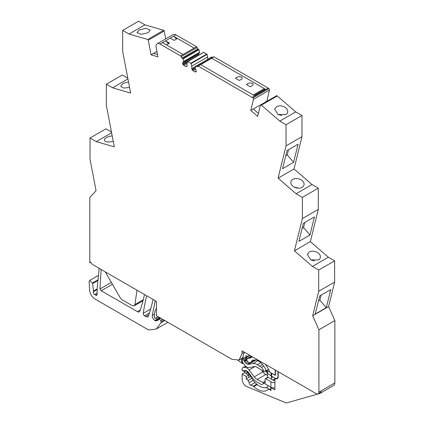 <?xml version="1.0" encoding="UTF-8"?>
<svg xmlns="http://www.w3.org/2000/svg" width="424" height="424" viewBox="0 0 424 424"><rect width="100%" height="100%" fill="white"/><g stroke="black" fill="none" stroke-linecap="round" stroke-linejoin="round"><path stroke-width="0.64" d="M275.261 378.277L274.927 378.468A4.897 2.83 -120 0 0 277.243 378.637A4.897 2.83 -120 0 0 278.218 376.978L278.218 371.721M90.556 262.451L89.808 262.88L90.333 262.021L92.443 264.465L156.435 301.411L156.435 315.705L232.018 359.34L239.094 360.04L242.024 353.558L242.024 350.823L316.288 393.7A3.726 2.152 -120 0 0 318.148 393.885L318.148 393.885A3.726 2.152 -120 0 0 318.901 392.55A3.726 2.152 -120 0 0 318.901 392.523A3.726 2.152 -120 0 0 318.917 392.179L318.917 329.777L334.849 320.581L328.595 306.573L334.637 282.071L318.705 291.267L312.663 315.774L328.595 306.573M271.991 387.721L271.503 388.002A0.747 0.429 -120 0 0 271.132 387.965A0.747 0.429 -120 0 0 270.978 388.31L270.978 390.435L268.604 389.068L268.933 388.877M274.927 378.468L274.927 389.375L274.402 389.677A0.747 0.429 -120 0 0 274.773 389.714A0.747 0.429 -120 0 0 274.927 389.375M265.376 364.306A20.485 11.824 60 0 1 269.457 371.201A0.747 0.429 -120 0 1 269.537 371.482A0.747 0.429 -120 0 0 269.616 371.737A0.747 0.429 -120 0 0 270.056 372.267L274.731 374.964A0.652 0.376 -120 0 0 275.054 375.002A0.652 0.376 -120 0 0 275.192 374.699L275.192 369.972M318.148 393.885L320.385 392.592A3.726 2.152 -120 0 0 321.127 391.315A3.726 2.152 -120 0 0 321.132 391.294A3.726 2.152 -120 0 0 321.138 391.262A3.726 2.152 -120 0 0 321.138 391.257A3.726 2.152 -120 0 0 321.138 391.235A3.726 2.152 -120 0 0 321.159 390.886L318.917 392.179M249.953 355.402L245.554 357.946A0.747 0.429 -120 0 1 245.183 357.909L244.272 358.116A0.747 0.429 -120 0 1 243.895 358.079L242.798 357.443L244.261 352.116M244.272 358.116A0.747 0.429 -120 0 0 244.41 357.92A0.747 0.429 -120 0 1 244.547 357.718A0.747 0.429 -120 0 1 244.918 357.755M245.554 357.946A0.747 0.429 -120 0 0 245.708 357.602L245.708 356.075A0.747 0.429 -120 0 1 245.862 355.731A0.747 0.429 -120 0 1 246.185 355.741A1.86 1.076 -120 0 0 246.402 355.826L247.796 356.197A2.046 1.182 -120 0 0 248.379 356.171A2.046 1.182 -120 0 0 248.443 356.139A2.046 1.182 -120 0 0 248.867 355.185L249.222 354.978M248.915 354.803A1.86 1.076 -120 0 0 248.867 355.185M267.539 388.071A18.995 10.966 60 0 1 265.822 387.679M268.604 389.068A18.995 10.966 60 0 1 268.212 389.46A18.995 10.966 60 0 1 267.051 390.319A18.995 10.966 60 0 1 264.74 391.119A18.995 10.966 60 0 1 253.775 386.571L257.241 384.568M334.849 320.581L334.849 382.92A5.586 3.228 -120 0 1 333.693 385.474L319.998 393.382A5.586 3.228 -120 0 1 319.564 393.562L286.9 402.8A4.468 2.581 -120 0 1 285.453 402.652L246.651 386.545A5.586 3.228 -120 0 1 242.152 379.432L242.152 374.101L246.233 376.454L246.233 378.886L248.056 380.508A2.046 1.182 60 0 1 249.132 382.74A1.876 1.087 60 0 0 250.642 385.135L253.223 386.2A1.86 1.076 60 0 1 253.775 386.571M155.513 318.456L156.037 318.148L155.513 318.456L154.723 317.995L154.198 317.009L154.914 311.168L156.435 308.312M157.161 317.502L156.037 318.148L156.392 317.528L158.391 317.459L158.671 317.083L158.391 317.459M156.88 317.512L156.037 317.995L156.392 317.528M183.041 58.904L198.973 49.703L199.598 52.29L183.666 61.485L182.988 58.772L182.018 58.104A1.304 0.753 60 0 1 181.711 57.865A1.304 0.753 60 0 1 181.112 56.715L197.043 47.515A0.747 0.429 -120 0 0 196.524 46.714L175.928 34.826A5.586 3.228 -120 0 0 173.14 34.551L157.209 43.746A5.586 3.228 -120 0 0 156.17 47.477L157.961 56.821L151.061 54.829L148.262 40.227L164.194 31.026A0.747 0.429 -120 0 0 163.691 30.274L144.934 24.846L138.616 21.2L122.684 30.401L129.002 34.047L147.759 39.474L163.691 30.274M197.043 47.515A1.304 0.753 -120 0 0 197.642 48.67A1.304 0.753 -120 0 0 197.95 48.908L198.973 49.703M199.598 52.29L199.598 52.836L182.813 62.588A1.32 0.763 60 0 0 182.543 63.181L182.543 63.287A1.32 0.763 60 0 0 182.813 64.199L183.719 65.317L185.85 66.552L186.751 66.473A1.32 0.763 60 0 0 187.021 65.874L185.85 66.552M182.813 62.588L198.745 53.387A1.32 0.763 -120 0 0 198.48 53.922L182.543 63.287M182.813 64.199L198.686 54.882A1.32 0.763 -120 0 1 198.48 54.155L198.48 54.092M187.021 65.874L187.021 63.425L187.71 61.48L191.134 63.579L207.071 54.378L203.642 52.285L187.816 61.464M207.071 54.378L207.696 56.964L191.759 66.16L191.759 68.608A1.304 0.753 -120 0 0 192.03 69.52L192.284 69.949L195.119 68.312M207.696 59.291L207.696 56.964M294.012 168.964L278.08 178.165L296.09 193.747L302.376 197.372L318.307 188.177L312.022 184.546L294.012 168.964L301.978 136.682L301.973 115.513L295.729 111.91L279.798 121.105L261.359 105.152A1.118 0.647 60 0 0 260.612 104.961A1.118 0.647 60 0 0 260.421 105.21A1.118 0.647 60 0 0 260.405 105.269L257.665 116.372L250.764 110.404L253.504 99.296A1.118 0.647 60 0 0 252.927 97.859L198.188 66.07A0.747 0.429 60 0 0 197.817 66.038A0.747 0.429 60 0 0 197.674 66.271A1.304 0.753 60 0 1 197.414 66.685A1.304 0.753 60 0 1 197.075 66.738A1.304 0.753 60 0 1 196.768 66.621L195.994 66.176L211.926 56.975L195.915 66.144M211.74 56.959L195.994 66.176M211.926 56.975L212.7 57.42A1.304 0.753 -120 0 0 212.721 57.431M264.873 89.236A0.933 0.535 -120 0 0 264.624 88.844A0.933 0.535 -120 0 0 264.338 88.6L253.276 94.987L254.098 95.458L265.154 89.077L211.751 58.242L214.12 56.874A0.747 0.429 -120 0 0 213.749 56.837L197.817 66.038M214.12 56.874L268.222 88.107L252.291 97.308M266.866 101.352L269.436 90.1A1.118 0.647 -120 0 0 269.457 89.893A1.118 0.647 -120 0 0 268.858 88.658L268.222 88.107M295.729 111.91L277.291 95.957A1.118 0.647 -120 0 0 276.543 95.766L260.612 104.961M318.307 188.177L318.307 209.371L310.352 241.638L294.415 250.838L312.424 266.415L328.356 257.22L310.352 241.638M312.424 266.415L318.705 270.046L334.637 260.845L328.356 257.22M334.637 260.845L334.637 282.071M111.459 132.002L105.952 128.827L90.02 138.023L96.264 141.632L111.607 132.776M127.794 78.196L122.287 75.011L106.35 84.212L112.599 87.816L127.942 78.959M165.694 38.849L164.194 31.026M162.498 42.58L183.094 54.468L194.155 48.082L177.513 38.473L174.222 40.375L170.273 38.096L159.996 44.022A5.586 3.228 -120 0 0 157.209 43.746M151.061 54.829L153.562 53.382L157.521 54.526M147.759 39.474A0.747 0.429 60 0 1 148.246 40.169A0.747 0.429 60 0 1 148.262 40.227M144.934 24.846L129.002 34.047M122.684 30.401L122.684 51.58L130.645 93.042L112.599 87.816M128.546 82.108A6.705 2.82 169.1 0 0 122.711 83.782L120.729 86.379L123.744 88.081L129.569 87.445M106.35 84.212L106.35 105.406L114.31 146.852L96.264 141.632M113.235 141.261A6.705 2.82 169.1 0 1 104.394 140.19A6.705 2.82 169.1 0 1 106.382 137.593A6.705 2.82 169.1 0 1 112.212 135.924M90.02 138.023L90.02 159.239L96.062 190.721L89.808 197.505L89.808 262.88M158.401 319.818L158.401 319.362L159.228 319.102L160.765 320.464L161.231 321.657L160.903 322.818L156.313 328.998L149.216 329.999L147.515 329.347L94.881 298.957C91.854 296.906 90.105 294.012 89.628 290.27L89.151 281.562L89.65 280.455L92.517 282.994L93.476 291.065A1.86 1.076 -120 0 1 93.402 291.765A1.86 1.076 -120 0 0 94.637 294.532L95.797 295.199A1.86 1.076 -120 0 0 96.73 295.295A1.86 1.076 -120 0 0 97.112 294.468L97.234 287.377L99.073 269.701A2.793 1.611 -120 0 0 98.813 268.143M330.752 289.597L319.691 295.968L315.228 314.062L326.289 307.676L330.752 289.597M309.213 252.052L307.305 254.427L310.728 259.864L318.413 260.013A6.705 4.691 -166.1 0 0 320.321 257.638A6.705 4.691 -166.1 0 0 316.892 252.195A6.705 4.691 -166.1 0 0 309.213 252.052M294.415 250.838L302.376 218.572L318.307 209.377M314.417 216.913L309.955 234.997L298.894 241.383L303.356 223.3L314.417 216.913M296.09 193.747L312.022 184.546M302.079 187.339A6.705 4.691 -166.1 0 1 294.394 187.196A6.705 4.691 -166.1 0 1 290.97 181.753A6.705 4.691 -166.1 0 1 292.878 179.379A6.705 4.691 -166.1 0 1 300.563 179.527A6.705 4.691 -166.1 0 1 303.987 184.965A6.705 4.691 -166.1 0 1 302.079 187.339M278.08 178.165L286.041 145.888L301.973 136.687M298.077 144.245L287.016 150.631L282.559 168.71L293.62 162.323L298.077 144.245M286.041 145.888L286.041 124.709L301.973 115.513M276.543 106.705A6.705 4.691 -166.1 0 1 284.228 106.853A6.705 4.691 -166.1 0 1 287.652 112.291A6.705 4.691 -166.1 0 1 285.744 114.666L278.059 114.522L274.635 109.079L276.543 106.705M264.497 102.719L266.696 101.204M250.764 110.404L253.266 108.957L258.396 113.399M196.238 71.195A1.304 0.753 60 0 1 195.968 71.794L195.718 71.937A1.304 0.753 60 0 1 195.067 71.873L196.238 71.089A1.304 0.753 60 0 0 195.968 70.183L195.119 68.646L195.814 66.149M195.067 71.873L192.936 70.638A1.304 0.753 60 0 1 192.284 69.949M159.996 44.022L180.592 55.915A0.747 0.429 60 0 1 181.112 56.715M105.274 271.874L119.865 297.144A5.586 3.228 -120 0 0 122.658 300.091L132.299 305.656L134.159 305.842L143.021 300.727M134.159 305.842L134.896 304.586L137 290.191M144.494 294.516A231.419 133.613 60 0 1 139.904 311.015A3.726 2.152 60 0 1 139.268 311.831A3.726 2.152 60 0 1 137.408 311.645L140.249 310.008M101.151 269.494A1.86 1.076 -120 0 0 101.108 269.759L99.958 288.951L101.214 290.753L137.408 311.645M99.958 288.951L111.342 282.379M153.053 299.455A231.419 133.613 60 0 1 148.464 315.954A3.726 2.152 60 0 1 147.828 316.776A3.726 2.152 60 0 1 145.962 316.59L144.579 315.79A1.86 1.076 60 0 1 143.28 313.288A245.994 142.029 60 0 1 146.704 295.793M158.401 319.362L160.314 317.942M155.263 300.733L152.258 315.435C152.184 317.491 153.053 319.171 154.855 320.475L156.085 320.867L158.29 320.125M176.358 39.14A5.586 3.228 -120 0 0 173.559 36.194L165.53 40.831L169.478 43.11L166.452 44.859L183.094 54.468L194.155 48.082L173.559 36.194L175.928 34.826M168.323 43.778A5.586 3.228 -120 0 0 166.95 41.955L169.218 43.264L166.95 41.955A5.586 3.228 -120 0 0 165.53 40.831M321.138 295.136L319.897 300.234L326.289 307.676M314.465 260.85L310.999 259.997M298.13 188.177A6.705 4.691 13.9 0 0 294.664 187.323M288.479 149.789L287.244 154.903L293.62 162.323M281.79 115.503L278.335 114.655M253.266 108.957L264.258 102.857M238.198 360.437L242.56 363.691L243.275 363.278M242.56 363.691A4.468 2.581 60 0 1 241.616 360.543L241.616 359.732L242.024 359.494M242.798 357.443L241.336 358.746A1.489 0.859 60 0 1 241.616 359.732M148.246 32.653L150.228 30.062L145.973 28.281L139.046 29.993L137.063 32.584L141.319 34.365L148.246 32.653M246.233 376.454L248.734 375.012L244.653 372.654L242.152 374.101M249.455 374.578L248.718 375.002L248.734 377.445L250.605 376.459M253.276 94.987L200.69 64.628L211.751 58.242L264.338 88.6L253.276 94.987L200.69 64.628L211.751 58.242M302.095 228.419L303.573 227.566L309.955 235.002M304.808 222.462L303.573 227.566M246.233 378.886L248.734 377.445M285.755 155.762L287.244 154.903M318.429 301.082L319.897 300.234M92.633 283.571L97.949 280.502M241.336 358.746L239.226 359.965M183.666 61.485L183.666 62.031M191.134 63.579L191.759 66.16M279.798 121.105L286.041 124.714M302.376 197.372L302.376 218.572M318.705 270.046L318.705 291.267M318.917 329.777L312.663 315.774M319.998 393.382A5.586 3.228 -120 0 0 321.132 391.315M271.503 388.002L274.402 389.677M262.525 364.486L259.621 366.166L257.283 364.704A10.43 6.021 60 0 0 252.969 363.575L247.775 364.46L247.563 363.956A2.046 1.182 60 0 1 246 363.061L245.788 363.326L244.632 361.81A0.747 0.429 60 0 1 244.388 361.131L247.044 359.6M259.621 366.166L261.714 367.375A13.033 7.526 60 0 1 264.035 371.61L257.183 367.38A7.075 4.086 60 0 0 254.257 366.617L249.068 367.502A5.957 3.44 60 0 1 246.794 366.972A5.957 3.44 60 0 1 244.521 364.905L243.365 363.394A4.097 2.364 60 0 1 242.019 359.653L242.035 359.287L244.399 360.766L244.388 361.131M243.508 357.851L242.035 359.287M244.484 357.994L246.264 359.107L244.95 359.865A0.747 0.413 122 0 0 244.399 360.766M246.264 359.107A0.747 0.413 122 0 0 246.816 358.206L246.853 357.194M251.459 356.271L247.489 358.317L246.991 359.001L247.007 360.946L247.823 362.011M264.035 371.61L266.145 370.391A13.033 7.526 -120 0 0 263.823 366.161L261.714 367.375M272.796 376.894L271.567 377.604A16.944 9.784 60 0 1 271.646 379.236A16.944 9.784 60 0 1 271.646 379.342L268.148 377.323A0.747 0.429 60 0 0 267.772 377.286L265.27 378.733A0.747 0.429 60 0 1 265.647 378.77L268.148 377.323M271.567 377.604A1.86 1.076 60 0 1 271.36 376.883A17.008 9.821 60 0 0 271.206 375.897M252.503 356.876L249.233 358.328L248.13 358.195M246 363.061L248.109 361.847L249.667 362.737L249.884 363.246L250.547 363.13L256.08 359.939M263.823 366.161C261.672 363.145 259.292 361.137 256.684 360.13L252.524 360.252L250.589 362.536L250.547 363.13M266.145 370.391A13.033 7.526 60 0 1 267.56 376.883A13.033 7.526 60 0 1 267.549 377.418M265.117 382.686A13.033 7.526 60 0 1 264.862 382.846L262.758 384.065A13.033 7.526 -120 0 0 263.919 383.095L262.875 382.49L265.117 381.192M266.871 387.441A17.008 9.821 60 0 1 250.505 376.279A9.312 5.374 60 0 0 249.233 374.265A1.86 1.076 60 0 0 248.607 373.661A9.127 5.268 60 0 0 248.13 373.131A2.793 1.611 60 0 1 247.054 371.26M274.927 379.793L273.676 380.429L271.646 379.342M274.927 382.353A3.911 2.258 180 0 1 273.676 382.469A3.911 2.258 180 0 1 270.909 381.807L265.647 378.77M265.27 378.733A0.747 0.429 60 0 0 265.117 379.072L265.117 383.328A0.747 0.429 -120 0 0 265.647 384.239L270.909 387.282A3.911 2.258 -0 0 0 273.676 387.944A3.911 2.258 -0 0 0 274.927 387.828M265.117 382.4L263.919 383.095M247.849 371.625L247.563 371.79L247.775 371.53L252.969 378.415A10.43 6.021 60 0 0 257.283 382.268L261.46 384.563A13.033 7.526 -120 0 0 262.758 384.065M266.744 372.028L265.026 371.037M262.875 382.49L257.183 379.475A7.075 4.086 60 0 1 255.656 378.394A7.075 4.086 60 0 1 254.257 376.862L249.068 369.977A5.957 3.44 60 0 0 246.794 367.889A5.957 3.44 60 0 0 244.521 367.327L243.365 367.507L245.682 366.166M242.581 370.391L242.019 369.691A4.097 2.364 60 0 1 242.867 367.677A4.097 2.364 60 0 1 243.365 367.507M245.236 370.454L244.388 370.947L244.399 371.329A0.747 0.445 -62.1 0 0 244.579 371.684L242.21 370.428M244.388 370.947A0.747 0.429 60 0 1 244.542 370.581A0.747 0.429 60 0 1 244.632 370.55L245.788 370.369L247.563 371.79M261.539 370.099L262.88 371.88L254.257 376.862M274.927 378.839L272.849 380.036M270.777 387.207L270.777 389.942L266.701 387.589L268.27 385.607M271.063 372.85L271.063 375.664L268.355 374.101L266.85 370.338L269.802 372.044M271.116 372.882A1.86 1.076 180 0 0 271.561 373.29L271.561 376.178L274.794 378.044A4.468 2.581 -120 0 0 277.031 378.266A4.468 2.581 -120 0 0 277.953 376.221L277.953 371.567M271.561 376.178L271.063 375.664M275.261 375.203A0.933 0.535 -120 0 0 275.452 374.779L274.794 375.155A0.933 0.535 -120 0 0 275.261 375.203L275.261 375.203M271.561 373.29L274.794 375.155M275.452 370.126L275.452 374.779M244.579 371.684A0.747 0.445 -62.1 0 0 244.95 371.647L246.264 370.883A0.747 0.445 -62.1 0 1 246.275 370.878M246.8 371.079A0.747 0.445 -62.1 0 1 246.816 371.201L246.911 373.957M244.505 371.641L244.542 372.723M268.562 369.352L266.85 370.338M267.475 375.378L265.806 374.493A7.075 4.086 60 0 1 264.284 373.411A7.075 4.086 60 0 1 262.88 371.88M251.718 356.42L248.607 358.216M250.494 362.706L255.508 359.812M247.775 364.46L249.884 363.246M249.667 362.737L247.563 363.956M250.261 86.782L252.826 85.303L253.049 83.888L251.602 83.051L248.925 83.051L246.36 84.53L250.261 86.782L252.826 85.303L253.049 83.888L251.602 83.051L248.925 83.051L246.36 84.53L250.261 86.782M239.337 80.475L241.903 78.997L242.125 77.581L240.673 76.744L238.002 76.744L235.437 78.223L239.337 80.475L241.903 78.997L242.125 77.581L240.673 76.744L238.002 76.744L235.437 78.223L239.337 80.475M244.261 352.27L242.024 353.558M239.157 359.997L242.157 353.484M244.786 357.697L244.41 357.92M253.223 386.2L256.753 384.165M321.159 390.886L334.849 382.92M153.567 53.382L156.928 51.442M261.359 105.152L277.291 95.957M253.504 99.296L269.436 90.1M252.927 97.859L268.858 88.658M196.768 66.621L212.7 57.42M192.936 70.638L195.411 69.213M195.273 67.649L192.03 69.52M191.759 68.608L195.713 66.33M190.885 63.224L206.817 54.028M187.896 61.501L203.827 52.3M187.026 63.409L183.719 65.317M187.472 62.084L183.067 64.628M182.543 63.181L198.474 53.986M182.786 58.549L198.718 49.348M182.018 58.104L197.95 48.908M194.155 48.082L196.524 46.714M180.592 55.915L183.094 54.468M134.896 304.586L143.27 299.752M101.214 290.753L112.434 284.271M144.579 315.79L149.455 312.976M143.28 313.288L150.658 309.032M145.962 316.59L148.808 314.947M241.616 360.543L242.051 360.294M248.056 380.508L251.745 378.378M249.132 382.74L253.181 380.402M250.642 385.135L255.062 382.581M97.207 288.914L93.476 291.065M93.402 291.765L97.197 289.576M94.637 294.532L97.138 293.09M95.797 295.199L97.112 294.442M183.624 62.116L199.556 52.92L183.624 62.116M198.188 66.07L200.69 64.628M152.258 315.435L154.559 314.105M154.855 320.475L159.779 317.634M155.274 320.719L160.203 317.878M156.085 320.867L158.401 319.526M159.228 319.102L160.781 318.212M160.765 320.464L162.726 319.336M161.231 321.657L163.993 320.067M160.903 322.818L164.835 320.549M92.517 282.994L98.018 279.814M246.238 355.768L245.708 356.075M248.077 356.234L245.708 357.602M260.771 362.69L257.283 364.704M242.581 358.386L244.95 359.865M247.128 360.374L244.632 361.81M257.951 360.697L252.969 363.575M270.909 387.282L270.909 381.807M242.035 370.072L244.399 371.329M246.031 366.458L244.521 367.327M254.951 366.58L249.068 369.977M274.927 379.204L273.167 380.222M278.218 376.067L277.953 376.221M246.816 371.201L246.243 370.899M257.183 379.475L265.806 374.493M272.07 376.47L271.36 376.883M252.126 356.658L249.233 358.328M250.552 362.992L255.916 359.897M255.349 359.785L250.589 362.536M253.234 359.934L251.888 360.707M245.989 357.692L246.816 358.206M271.704 387.637L271.132 387.965M275.452 374.768L275.054 375.002M155.884 318.488L157.622 317.486M158.518 317.428L158.968 317.163M187.71 61.48L203.642 52.285M156.313 328.998L167.888 322.314M89.65 280.455L98.485 275.356M248.443 356.139L249.837 355.333M242.867 367.677L245.607 366.098M278.033 377.689L277.031 378.266M252.269 356.738L250.976 357.485M251.247 356.149L247.489 358.317"/></g></svg>
